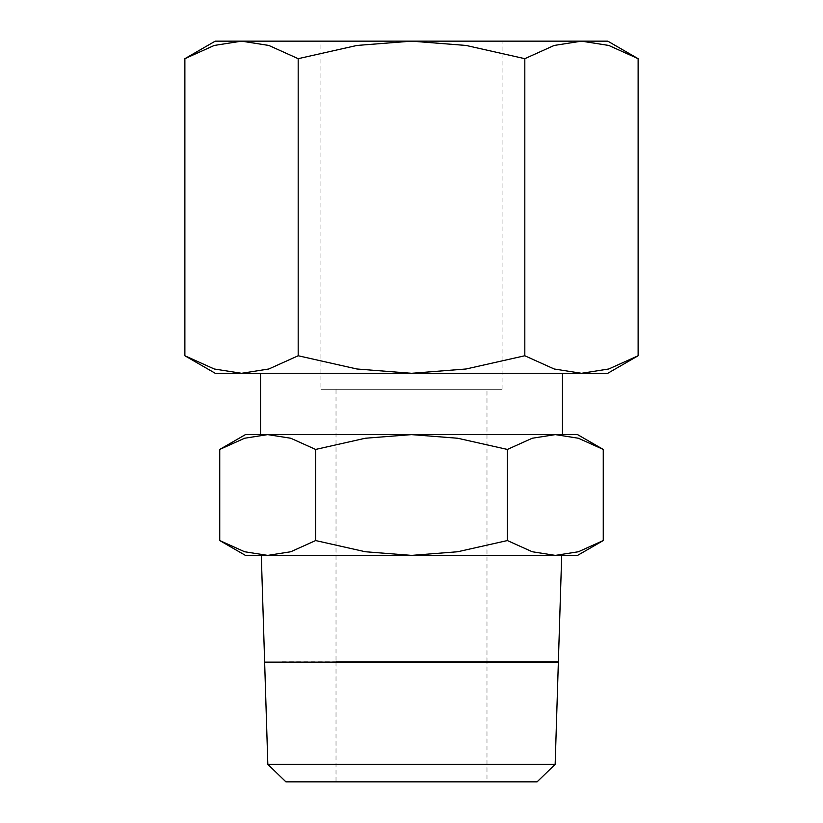 <?xml version="1.0" encoding="UTF-8"?>
<svg xmlns="http://www.w3.org/2000/svg" width="823" height="823" viewBox="0 0 823 823"><rect width="100%" height="100%" fill="white"/><g stroke="black" fill="none" stroke-linecap="round" stroke-linejoin="round"><path stroke-width="0.62" stroke-dasharray="4.12 3.09" d="M603.259 449.44L578.415 438.248L555.319 434.616L577.571 434.616M245.429 434.616L267.681 434.616L244.585 438.248L219.741 449.44M577.571 555.391L555.319 555.391L578.415 551.749L603.259 540.557M219.741 540.557L244.585 551.749L267.681 555.391L245.429 555.391M486.99 661.98L336.01 661.98M561.697 555.391L261.303 555.391L561.697 555.391M537.08 781.85L285.92 781.85M555.165 764.31L267.835 764.31M264.636 662.124L558.364 662.124M260.531 434.616L562.469 434.616L260.531 434.616M260.531 373.292L562.469 373.292L260.531 373.292M638.123 58.68L608.763 45.45L581.47 41.15L607.765 41.15M215.235 41.15L241.53 41.15L214.237 45.45L184.877 58.68M607.765 373.292L581.47 373.292L608.763 368.992L638.123 355.762M184.877 355.762L214.237 368.992L241.53 373.292L215.235 373.292M336.01 389.3L486.99 389.3L336.01 389.3L336.01 661.826M336.01 662.124L336.01 781.85L486.99 781.85L486.99 662.124M486.99 661.826L486.99 389.3M502.081 389.3L502.081 41.15L320.919 41.15L320.919 389.3L502.081 389.3L320.919 389.3M320.919 41.15L502.081 41.15M486.99 781.85L336.01 781.85M411.5 373.292L241.53 373.292L268.823 368.992L298.183 355.762L356.915 368.992L411.5 373.292L466.085 368.992L524.817 355.762L554.177 368.992L581.47 373.292L411.5 373.292M298.183 58.68L268.823 45.45L241.53 41.15L411.5 41.15L356.915 45.45L298.183 58.68L298.183 355.762M581.47 41.15L554.177 45.45L524.817 58.68L466.085 45.45L411.5 41.15L581.47 41.15M524.817 355.762L524.817 58.68M282.176 661.826L540.824 661.826M282.176 662.124L540.824 662.124M267.681 555.391L290.776 551.749L315.621 540.557L365.309 551.749L411.5 555.391L267.681 555.391M411.5 555.391L457.691 551.749L507.38 540.557L532.224 551.749L555.319 555.391L411.5 555.391M315.621 449.44L290.776 438.248L267.681 434.616L411.5 434.616L365.309 438.248L315.621 449.44L315.621 540.557M555.319 434.616L532.224 438.248L507.38 449.44L457.691 438.248L411.5 434.616L555.319 434.616M507.38 540.557L507.38 449.44"/><path stroke-width="1.23" d="M603.259 449.44L577.571 434.616L245.429 434.616L219.741 449.44L244.585 438.248L267.681 434.616L290.776 438.248L315.621 449.44L365.309 438.248L411.5 434.616L457.691 438.248L507.38 449.44L532.224 438.248L555.319 434.616L578.415 438.248L603.259 449.44L603.259 540.557L578.415 551.749L555.319 555.391L532.224 551.749L507.38 540.557L457.691 551.749L411.5 555.391L577.571 555.391L603.259 540.557M219.741 540.557L245.429 555.391L411.5 555.391L365.309 551.749L315.621 540.557L290.776 551.749L267.681 555.391L244.585 551.749L219.741 540.557L219.741 449.44M558.364 661.898L561.697 555.391M558.364 661.98L486.99 661.98M336.01 661.98L558.364 661.826M261.303 555.391L264.636 661.898M537.08 781.85L555.165 764.31L558.364 662.124L264.636 662.124L267.835 764.31L285.92 781.85L537.08 781.85M562.469 434.616L562.469 373.292M260.531 373.292L260.531 434.616M638.123 58.68L607.765 41.15L215.235 41.15L184.877 58.68L214.237 45.45L241.53 41.15L268.823 45.45L298.183 58.68L356.915 45.45L411.5 41.15L466.085 45.45L524.817 58.68L554.177 45.45L581.47 41.15L608.763 45.45L638.123 58.68L638.123 355.762L608.763 368.992L581.47 373.292L607.765 373.292L638.123 355.762M184.877 355.762L215.235 373.292L581.47 373.292L554.177 368.992L524.817 355.762L466.085 368.992L411.5 373.292L356.915 368.992L298.183 355.762L268.823 368.992L241.53 373.292L214.237 368.992L184.877 355.762L184.877 58.68M524.817 355.762L524.817 58.68M298.183 355.762L298.183 58.68M267.835 764.31L555.165 764.31M507.38 540.557L507.38 449.44M315.621 540.557L315.621 449.44"/></g></svg>
